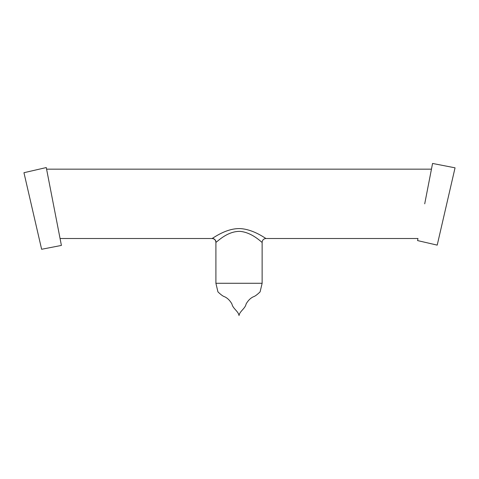 <?xml version="1.0" encoding="UTF-8"?>
<svg xmlns="http://www.w3.org/2000/svg" width="479" height="479" viewBox="0 0 479 479"><rect width="100%" height="100%" fill="white"/><g stroke="black" fill="none" stroke-linecap="round" stroke-linejoin="round"><path stroke-width="0.72" d="M262.133 283.281L260.103 291.867C257.199 294.669 254.978 296.297 253.457 296.74C250.541 298.076 248.086 300.495 246.104 303.991C245.254 308.536 239.662 311.26 239.021 315.547C238.374 311.26 232.782 308.536 231.938 303.991C229.95 300.495 227.495 298.076 224.579 296.74C223.058 296.297 220.837 294.669 217.933 291.867L215.903 283.281L262.133 283.281L262.133 242.356C261.845 242.709 252.445 232.447 239.961 231.363C227.19 231.183 217.31 241.793 215.981 242.29L215.903 242.356C215.676 240.015 214.388 238.734 212.053 238.5L212.143 238.44C213.772 237.782 226.962 227.711 241.009 228.657C254.708 229.746 266.935 239.536 265.893 238.446L265.438 238.159M215.903 283.281L215.903 242.356M424.711 203.826L432.561 163.453L455.05 167.824L437.207 245.122L417.568 240.584L417.969 238.5L265.983 238.5C263.648 238.734 262.36 240.015 262.133 242.35M32.087 207.958L41.625 249.272L23.95 172.709L46.271 167.554L61.408 245.428L41.625 249.272M212.143 238.44A3.85 3.832 -124.9 0 1 215.981 242.29M212.053 238.5L60.067 238.5M431.453 169.159L46.583 169.159"/></g></svg>
